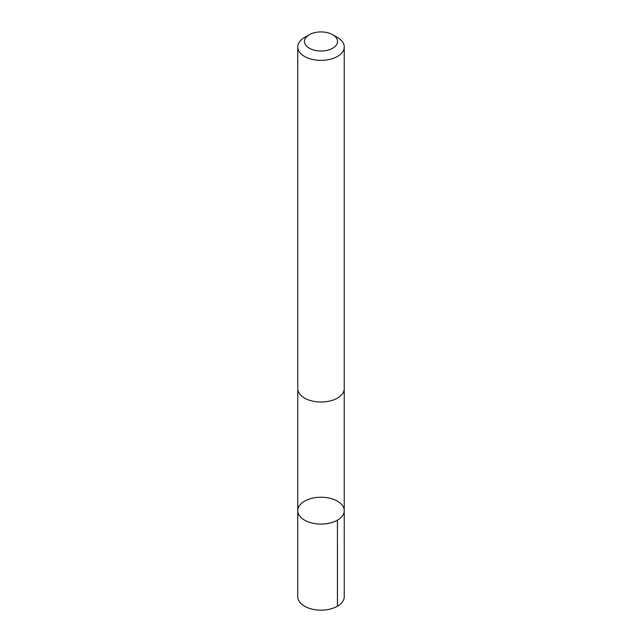 <?xml version="1.0" encoding="UTF-8"?>
<svg xmlns="http://www.w3.org/2000/svg" width="642" height="642" viewBox="0 0 642 642"><rect width="100%" height="100%" fill="white"/><g stroke="black" fill="none" stroke-linecap="round" stroke-linejoin="round"><path stroke-width="0.96" d="M316.522 523.824A23.248 13.418 180 0 1 297.752 510.655A23.248 13.418 180 0 1 321 497.237A23.248 13.418 180 0 1 344.248 510.655A23.248 13.418 180 0 1 316.522 523.824A23.248 13.418 180 0 1 297.752 510.655L297.752 596.731A23.248 13.426 0 0 0 316.522 609.9A23.248 13.426 0 0 0 344.248 596.731L344.248 510.655A23.248 13.418 180 0 1 316.522 523.824M309.308 34.716L304.557 37.461A23.248 13.426 0 0 0 297.752 46.946L297.752 388.619A23.248 13.426 0 0 0 321 402.036A23.248 13.426 0 0 0 344.248 388.619L344.248 46.946A23.248 13.426 0 0 0 337.443 37.461L332.692 34.716A16.54 9.55 0 0 0 324.186 32.1A16.54 9.55 0 0 0 309.308 34.716A16.54 9.55 0 0 0 309.308 48.222A16.54 9.55 0 0 0 332.692 48.222A16.54 9.55 0 0 0 332.692 34.716M297.752 46.946A23.248 13.426 0 0 0 321 60.372A23.248 13.426 0 0 0 344.248 46.946M337.435 520.148L337.443 606.217M297.76 389.068L297.752 510.655M344.24 389.068L344.248 510.655"/></g></svg>
